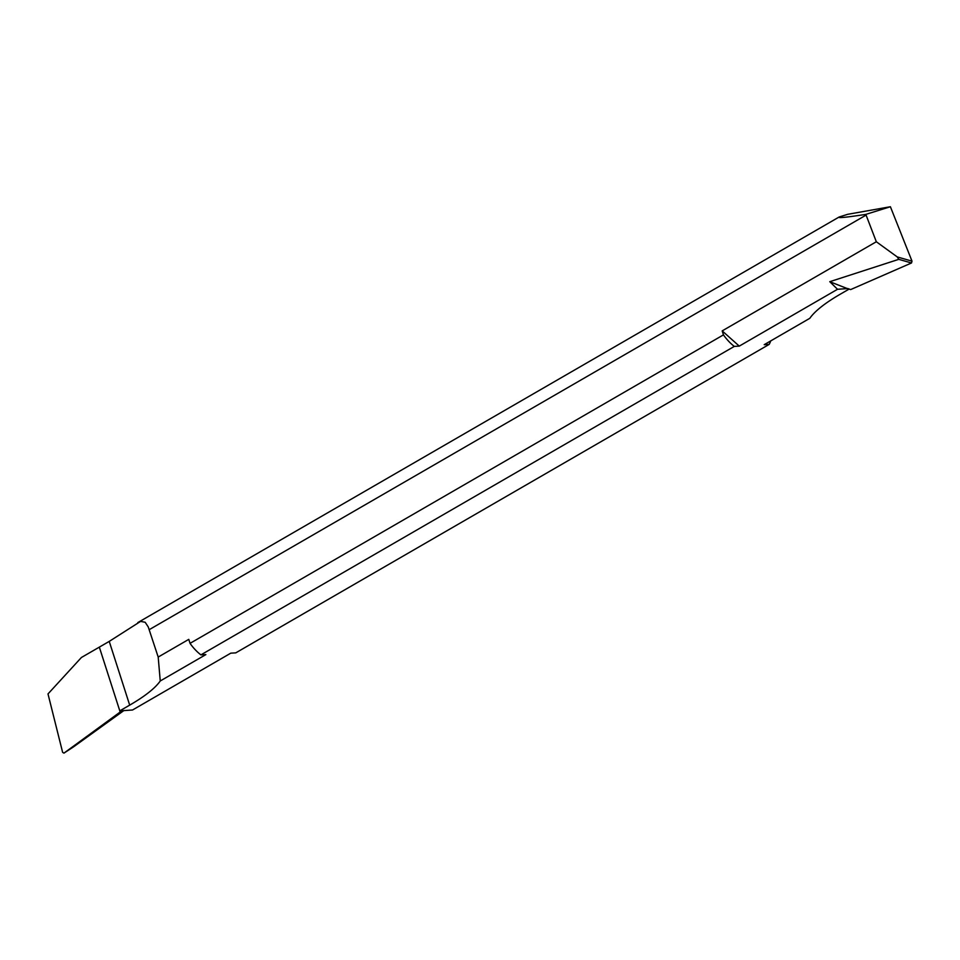 <?xml version="1.0" encoding="UTF-8"?>
<svg xmlns="http://www.w3.org/2000/svg" width="960" height="960" viewBox="0 0 960 960"><rect width="100%" height="100%" fill="white"/><g stroke="black" fill="none" stroke-linecap="round" stroke-linejoin="round"><path stroke-width="1.44" d="M734.292 346.404A39 25.584 -120 0 1 723.456 334.872L190.044 643.356L188.772 639.372L158.196 657.06L148.248 626.94L145.176 622.272L140.592 621.384L109.236 641.4L81.408 657.492L99.336 647.124L120.168 712.02L122.436 710.568L119.796 710.856L129.696 705.132A130.008 30.804 -17.8 0 0 160.248 680.976L205.86 654.6L200.892 654.876L734.292 346.404L739.272 346.116L837.528 289.284L847.872 288.552L850.632 289.584L911.496 262.98L912 261.144L890.4 206.736L847.728 214.308L839.148 216.996L137.832 622.572M48 693.924L81.408 657.492L48 693.924L62.628 752.352L48 693.924M119.796 710.856L99.336 647.124L120.168 712.02L63.96 753.12L62.628 752.352L63.96 753.12L73.524 746.868L123.984 710.484M723.456 334.872L722.184 330.888L739.272 346.116M839.148 216.996C837.264 218.268 846.156 217.404 865.824 214.392L876.324 241.752L722.184 330.888M865.8 215.256L149.376 629.58M122.196 710.724L132.54 709.992L230.796 653.16L235.764 652.872L769.176 344.4L764.208 344.676L809.82 318.3A130.008 30.804 -17.8 0 1 840.36 294.144L849.18 289.044M158.196 657.06L160.248 680.976M190.044 643.356A39 25.584 60 0 0 200.892 654.876M837.528 289.284L829.776 281.688L847.668 288.708M912 261.144L897.252 256.932L898.776 259.344L829.776 281.688M897.252 256.932L876.324 241.752M865.824 214.392L890.4 206.736M770.724 340.908A39 25.584 -120 0 1 769.176 344.4M120.168 712.02L63.96 753.12L73.512 746.88M109.236 641.4L129.696 705.132M898.776 259.344L911.496 262.98"/></g></svg>
